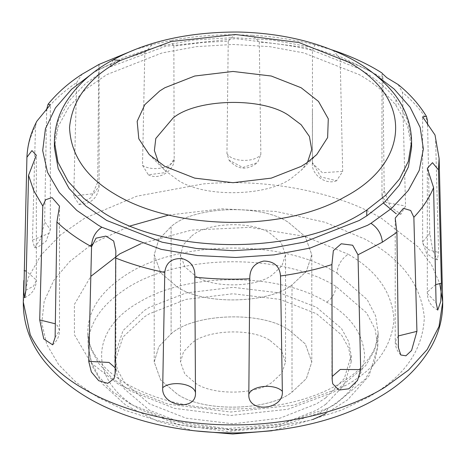 <?xml version="1.0" encoding="UTF-8"?>
<svg xmlns="http://www.w3.org/2000/svg" width="466" height="466" viewBox="0 0 466 466"><rect width="100%" height="100%" fill="white"/><g stroke="black" fill="none" stroke-linecap="round" stroke-linejoin="round"><path stroke-width="0.35" stroke-dasharray="2.33 1.75" d="M191.736 236.017C206.45 222.451 251.704 220.5 270.14 233.332L281.208 242.734L285.524 254.78L281.889 265.87L272.342 274.87C256.684 287.44 213.428 288.46 195.86 276.221L184.792 266.82L180.476 254.78L183.534 244.574L191.736 236.017M270.14 340.553L281.208 349.954L285.524 361.995L281.889 373.085L272.342 382.091C256.684 394.655 213.428 395.681 195.86 383.442L184.792 374.041L180.476 361.995L183.534 351.795L191.736 343.232C206.45 329.672 251.704 327.715 270.14 340.553M171.104 333.854C193.174 313.507 261.053 310.577 288.71 329.829L305.306 343.931L311.789 361.995L306.331 378.631L292.007 392.139C268.527 410.989 203.642 412.527 177.29 394.16L160.694 380.064L154.211 361.995L158.801 346.692L171.104 333.854C193.174 313.507 261.053 310.577 288.71 329.829L305.306 343.931L311.789 361.995L306.331 378.631L292.007 392.139C268.527 410.989 203.642 412.527 177.29 394.16L160.694 380.064L154.211 361.995L158.801 346.692L171.104 333.854L171.104 226.633C193.174 206.287 261.053 203.357 288.71 222.614L305.306 236.711L311.789 254.78L306.331 271.416L292.007 284.918C268.527 303.768 203.642 305.306 177.29 286.945L160.694 272.843L154.211 254.78L158.801 239.477L171.104 226.633C193.174 206.287 261.053 203.357 288.71 222.614L305.306 236.711L311.789 254.78L306.331 271.416L292.007 284.918C268.527 303.768 203.642 305.306 177.29 286.945L160.694 272.843L154.211 254.78L158.801 239.477L171.104 226.633L171.104 333.854M307.508 162.349L301.455 170.078L292.91 177.103C269.861 196.402 204.026 198.365 177.29 179.725L164.545 170.078L158.492 162.349M325.851 404.214L316.565 410.243L279.938 424.613L233 430.229L186.062 424.613L149.435 410.243L124.539 389.098L117.327 375.98L114.817 361.995L123.007 337.04L144.483 316.787L149.435 313.746L186.062 299.376L233 293.766L279.938 299.376L316.565 313.746L341.462 334.897L348.673 348.015L351.183 361.995L344.298 384.951L325.851 404.214M325.851 397.778L316.565 403.812L279.938 418.183L233 423.798L186.062 418.183L149.435 403.812L124.539 382.662L117.327 369.544L114.817 355.564L123.007 330.61L144.483 310.35L149.435 307.315L186.062 292.945L233 287.33L279.938 292.945L316.565 307.315L341.462 328.46L348.673 341.584L351.183 355.564L344.298 378.514L325.851 397.778M54.411 147.559L58.203 126.432L69.102 106.609L85.849 89.134L106.72 74.653L162.069 52.932L196.407 46.641L233 44.451L269.593 46.641L303.931 52.932L359.28 74.653C374.035 83.018 386.256 93.258 395.949 105.363L407.546 125.744L411.589 147.559M46.676 109.254C54.604 99.596 64.599 90.707 76.657 82.599L73.715 195.97L78.993 204.463L91.161 197.514L97.72 182.113L98.652 69.9C112.702 62.939 128.092 57.167 144.821 52.588L142.509 165.319L148.322 174.785L164.807 172.67L174.185 158.871L173.853 46.151L203.613 42.365L228.229 41.183L226.954 153.471L229.045 160.211L242.809 167.504L257.582 162.593L260.849 154.502L259.288 42.121C277.649 43.489 295.374 46.233 312.465 50.345L312.441 162.483L320.853 176.946L336.609 180.726L342.685 171.377L340.174 58.5C355.983 64.063 370.243 70.733 382.959 78.504L384.194 190.78L390.112 206.508L400.917 214.209L405.554 206.013L402.531 92.454C413.051 101.25 421.38 110.692 427.52 120.776M427.602 124.911L429.798 233.489L432.844 250.562L437.306 259.9L438.588 252.415L435.57 138.122L439.118 158.452M26.917 157.409C27.36 146.72 30.226 136.258 35.527 126.018L32.463 240.13L34.624 247.708L40.798 238.575L44.625 221.833L46.647 110.861M336.953 273.111L367.161 299.574L375.619 315.89L378.182 333.19L374.711 349.943L365.752 365.618L335.683 390.922L333.068 392.389L287.848 409.264L230.874 415.468L174.389 408.344L130.317 390.922L112.009 378.025L98.495 363.247L90.754 348.504L87.812 333.202L87.818 329.905C88.878 309.995 100.464 292.432 122.581 277.223C174.109 240.136 281.05 238.01 336.953 273.111C337.757 265.061 341.514 258.77 348.219 254.238C377.134 270.927 392.378 292.782 393.951 319.798C391.667 346.774 375.957 368.455 346.82 384.823L343.925 386.454L293.801 405.158L230.641 412.031L168.034 404.138L119.18 384.823L90.911 362.764L74.444 334.78L74.391 304.444L90.783 276.414M140.843 243.741L191.375 230.128L249.689 227.35L305.003 236.425L348.219 254.238M168.861 215.03L221.7 208.832L275.878 211.448L325.105 222.282L364.855 239.058L368.297 240.992C402.589 260.249 421.264 285.751 424.322 317.492C422.942 349.319 405.385 375.235 371.658 395.238L368.297 397.224L341.421 410.132L308.999 420.489L272.208 427.235L233 429.576L193.792 427.235L157.001 420.489L124.579 410.132L97.703 397.224L76.197 382.417L58.681 364.657L46.786 344.508L41.771 322.926L44.212 301.123L53.823 280.351L69.556 261.671L89.862 245.798M435.011 134.994L435.57 138.122M382.959 78.504L382.231 73.471M398.18 84.567L402.531 92.454M312.465 50.345L314.981 44.911L331.198 49.681M332.957 50.212L340.174 58.5M228.229 41.183L234.52 34.752L252.386 35.294L259.288 42.121M144.821 52.588L152.289 44.585L170.282 40.589L173.853 46.151M76.657 82.599L81.958 74.292M98.973 64.43L98.652 69.9M35.527 126.018L36.849 121.212M292.007 284.918L292.007 392.139L292.007 284.918M130.626 404.226L112.492 391.481L99.066 376.877L91.237 362.105L88.249 346.756L88.249 343.39C89.297 323.555 100.848 306.051 122.907 290.866C174.604 253.906 280.41 251.861 336.015 286.392L366.573 312.878L375.153 329.27L377.757 346.669L374.285 363.369L365.356 379.004L335.374 404.226L327.988 408.204L282.664 423.641L227.163 428.644L172.944 421.182L130.626 404.226M54.411 141.74L58.203 120.612L69.102 100.79L85.849 83.315L106.72 68.834L109.935 67.022L165.547 46.274L235.615 38.643L305.079 47.404L359.28 68.834C374.856 77.88 387.077 88.121 395.949 99.543L395.949 105.363M395.949 99.543L407.599 120.071L411.589 141.74M23.3 302.05L28.199 277.719L41.107 254.937L60.586 234.858L84.707 218.175L136.783 196.203L203.1 183.948C268.719 177.936 337.355 193.04 377.524 216.049L381.293 218.175L418.171 246.945L431.353 264.472L439.753 283.485M319.373 412.928L278.161 426.961L227.693 431.51L178.391 424.724L139.905 409.311C88.732 381.293 88.872 329.573 140.202 301.648C188.887 272.191 278.47 272.435 326.678 302.154C350.543 315.744 363.2 333.644 364.657 355.843C362.903 378.025 350.053 395.85 326.095 409.311L319.373 412.928L325.268 413.942L327.988 408.204M336.015 286.392C335.328 293.12 332.217 298.374 326.678 302.154M91.86 244.522L97.703 240.992L130.049 225.993M113.209 59.805L109.935 67.022M92.14 73.611L98.378 69.836L125.121 56.992L157.386 46.682L193.99 39.977L233 37.641L272.01 39.977L308.614 46.682L340.879 56.992L367.622 69.836L373.843 73.605M32.463 240.13L49.111 233.32L50.334 229.517L44.625 221.833M25.886 290.155L33.476 286.258L36.325 280.584L36.296 280.031L26.329 271.142M55.116 337.401L59.502 330.522L57.499 325.705L55.343 323.8M115.108 373.697L115.853 370.703L115.149 367.791M332.194 376.493L331.909 378.351L332.211 380.268M398.273 335.945L395.226 341.794L398.442 347.793M435.675 284.633L427.549 291.867L427.322 293.528L436.071 302.568M429.798 233.489L422.633 241.895L423.262 244.644L428.883 249.869L438.588 252.415M384.194 190.78L381.98 195.831L386.075 202.512L405.554 206.013M312.441 162.483L312.383 163.292L322.425 172.752L342.685 171.377M226.954 153.471C231.439 162.18 254.815 162.884 260.849 154.502M142.509 165.319C152.737 172.222 174.593 167.376 174.202 158.3M73.715 195.97L93.718 193.664L99.107 186.161L97.72 182.113M285.524 254.78L285.524 361.995M180.476 254.78L180.476 361.995M311.789 254.78L311.789 361.995L311.789 254.78M154.211 361.995L154.211 254.78L154.211 361.995M316.717 154.619L301.455 170.078M149.283 154.619L164.545 170.078M114.817 355.564L114.817 361.995M351.183 361.995L351.183 355.564M88.243 346.681L87.812 333.202M325.268 413.942L347.636 399.834L369.055 375.823L377.757 346.669L378.188 333.19C377.996 343.762 373.01 354.457 363.218 365.268C356.17 372.788 347.211 379.534 336.341 385.504C307.758 401.308 271.311 409.165 226.989 409.084C204.16 408.472 182.998 405.245 163.502 399.403C147.885 394.638 134.645 388.865 123.793 382.091C115.259 376.831 108.106 371.064 102.339 364.791C92.845 354.148 88.004 343.599 87.812 333.143M312.96 419.47L272.156 430.741M193.833 430.741L157.549 421.206L126.059 405.437L102.316 383.757L92.256 366.13L88.249 346.756M314.981 44.911C295.205 39.773 274.34 36.569 252.386 35.294M234.52 34.752C212.479 34.682 191.066 36.622 170.282 40.589M152.289 44.585L135.449 49.425M34.624 247.708L38.503 246.695L46.012 241.359L50.334 229.517L50.334 104.745M24.803 297.64C32.043 294.361 35.882 288.681 36.325 280.584L36.325 155.254M52.646 344.846C57.062 341.159 59.345 336.382 59.502 330.522L59.502 206.182M114.03 378.689L115.853 370.703L115.853 250.993M332.73 383.792L331.909 378.351L331.909 262.562M400.812 354.993C397.189 351.381 395.331 346.984 395.226 341.794L395.226 218.071M437.737 310.094C431.155 306.64 427.683 301.118 427.322 293.528L427.322 168.284M437.306 259.9L433.52 258.682L426.402 253.044L422.633 241.895L422.633 116.832M400.917 214.209L396.018 213.696M383.471 203.089L381.98 195.831L381.98 72.981M336.609 180.726C325.058 185.515 311.195 173.859 312.383 163.292L312.383 110.692M229.045 160.211C237.718 169.927 247.23 170.719 257.582 162.593M148.322 174.785C159.745 180.907 174.989 169.7 174.185 158.871M78.993 204.463C91.19 204.009 97.895 197.91 99.107 186.161L99.107 64.558"/><path stroke-width="0.7" d="M158.492 162.349L154.386 150.57L155.801 138.472L173.09 118.014C196.139 98.716 261.974 96.753 288.71 115.393L301.164 124.748L309.418 136.486L311.713 149.539L307.508 162.349M159.733 90.952L164.871 87.742L194.73 76.022L233 71.449L271.27 76.022L301.129 87.742L318.488 101.413L328.285 118.818L327.627 137.569L316.717 154.619L306.267 163.205L301.129 166.414L271.27 178.129L233 182.707L194.73 178.129L164.871 166.414L149.283 154.619L138.804 138.792L137.167 121.306L144.821 104.658L159.733 90.952M411.589 141.74L411.589 147.559L408.414 166.915L399.216 185.27L384.904 201.778L366.754 215.88L359.28 220.465L303.931 242.186L269.593 248.477L233 250.667L196.407 248.477L162.069 242.186L106.72 220.465L85.849 205.984L69.102 188.509L58.203 168.686L54.411 147.559L54.411 141.74C54.545 127.597 58.495 114.298 66.248 101.844C77.478 84.567 93.13 70.552 113.209 59.805C147.285 41.194 188.911 31.933 238.085 32.02C272.581 32.818 303.692 38.736 331.419 49.769C357.801 60.108 378.555 74.583 393.694 93.194C405.309 107.797 411.274 123.985 411.589 141.74L408.333 161.347L399.595 178.892L385.638 195.266L366.754 210.061L366.754 215.88M439.753 283.485L442.7 302.05L439.118 158.452L435.011 134.994L422.633 116.832L426.437 116.384L427.52 120.776L427.602 124.911M439.118 158.463L438.454 169.863L441.384 283.212L440.754 301.485L437.737 310.094L436.071 302.568L433.59 187.594C429.308 197.998 422.732 207.888 413.86 217.267L416.93 331.355L411.577 350.484L405.921 355.803L400.812 354.993L398.442 347.793L396.921 232.324L382.376 242.174L357.993 254.803L360.678 369.596L357.509 380.454L348.877 388.79L338.858 390.059L332.73 383.792L332.211 380.268L331.909 264.583C315.657 269.703 298.525 273.501 280.515 275.971L282.349 391.318C283.905 410.127 247.65 413.458 248.821 394.382L249.793 278.779C231.34 279.647 213.014 279.087 194.823 277.119L195.481 392.768C196.512 411.897 161.055 406.428 162.698 387.7L164.778 272.47C147.314 268.923 130.963 264.117 115.725 258.042L115.108 373.697L114.03 378.689L107.722 383.332L98.71 380.699L91.348 371.926L88.726 361.366L91.557 246.73C78.096 239.396 66.551 231.165 56.91 222.037L55.116 337.401L52.646 344.846L43.763 338.922L39.709 319.944L42.79 206.042L33.727 190.617L28.543 175.338L25.886 290.155L24.803 297.64L23.83 292.817L26.923 157.252L31.95 150.594L36.325 155.254L28.543 175.338M46.647 110.861L46.676 109.254L48.091 104.198L50.334 104.745L36.849 121.212C30.808 132.664 27.494 144.676 26.923 157.252M90.783 276.414L119.879 253.819L140.843 243.741M120.339 60.487L171.249 41.491L235.394 34.507L298.986 42.528L348.603 62.147C413.255 97.458 410.692 162.564 344.421 197.101C282.582 232.656 173.288 229.901 114.531 193.932C85.709 176.841 70.71 154.695 69.533 127.503C72.143 100.382 88.103 78.597 117.397 62.147L120.339 60.487L113.209 59.805M115.725 258.042L115.853 250.993L113.675 241.033L105.91 236.093L96.025 238.167L91.557 246.73C91.796 238.301 95.21 231.794 101.804 227.21L98.378 225.282L76.808 210.411L59.287 192.54L47.491 172.274L42.686 150.588L45.435 128.721L55.407 107.949L71.514 89.344L92.14 73.611M194.823 277.119C195.347 267.362 191.083 261.187 182.02 258.583C171.616 258.152 165.873 262.777 164.778 272.47M280.515 275.971C279.751 266.249 274.183 261.275 263.814 261.059C254.279 263.074 249.601 268.981 249.793 278.779M357.993 254.803L352.669 245.233L341.263 243.782L333.347 250.661L331.909 264.583M413.86 217.267L410.674 210.486L403.445 208.331L395.226 218.071L396.921 232.324M438.454 169.863L432.489 162.686L427.322 168.284L433.59 187.594M382.231 73.471L386.774 77.653L398.18 84.567C409.789 93.922 419.208 104.53 426.437 116.384M331.198 49.681L332.957 50.212C351.504 56.421 367.849 64.005 381.986 72.976M48.091 104.198C57.429 92.792 68.718 82.82 81.958 74.292L98.973 64.43L135.449 49.425M56.91 222.037L59.502 206.182L52.041 197.607L45.627 199.722L42.79 206.042M366.754 210.061C301.764 254.885 171.692 256.358 103.586 212.793L83.845 198.446L68.123 181.356L57.941 162.139L54.411 141.74M23.3 302.05C23.154 323.701 30.22 343.477 44.509 361.366C64.797 385.912 93.037 404.272 129.239 416.441C161.859 427.619 197.648 433.112 236.6 432.931C294.547 431.464 342.743 419.132 381.2 395.937C402.589 383.262 419.109 367.167 430.765 347.659C438.978 333.318 442.956 318.115 442.7 302.05L439.013 326.474L427.176 349.541L408.536 370.051L384.974 387.234L381.293 389.413C346.995 409.76 291.483 425.167 233 424.875C174.517 425.167 119.005 409.76 84.707 389.413C59.526 375.264 41.381 357.055 30.261 334.774L23.3 302.05L23.836 280.468M89.862 245.798L91.86 244.522M130.049 225.993L168.861 215.03M373.843 73.605L394.137 89.018L410.097 107.215L420.198 127.533L423.367 148.969L419.254 170.329L408.315 190.419L391.696 208.279L370.965 223.307L367.622 225.282L309.838 248.128L274.031 254.89L235.79 257.465L197.374 255.537L161.09 249.333L101.804 227.21M370.965 223.307C377.74 227.798 381.543 234.089 382.376 242.174M26.329 271.142L24.11 270.583M55.343 323.8L39.709 319.944M115.149 367.791L109.044 362.455L88.726 361.366M195.481 392.768C194.235 383.716 171.622 380.221 162.698 387.7M282.349 391.318C274.824 383.343 251.704 385.458 248.821 394.382M360.678 369.596L340.279 369.451L332.194 376.493M416.93 331.355L398.273 335.945M441.384 283.212L435.675 284.633M325.268 413.942L312.96 419.47M272.156 430.741L232.732 433.98L193.833 430.741M396.018 213.696L383.471 203.089"/></g></svg>
